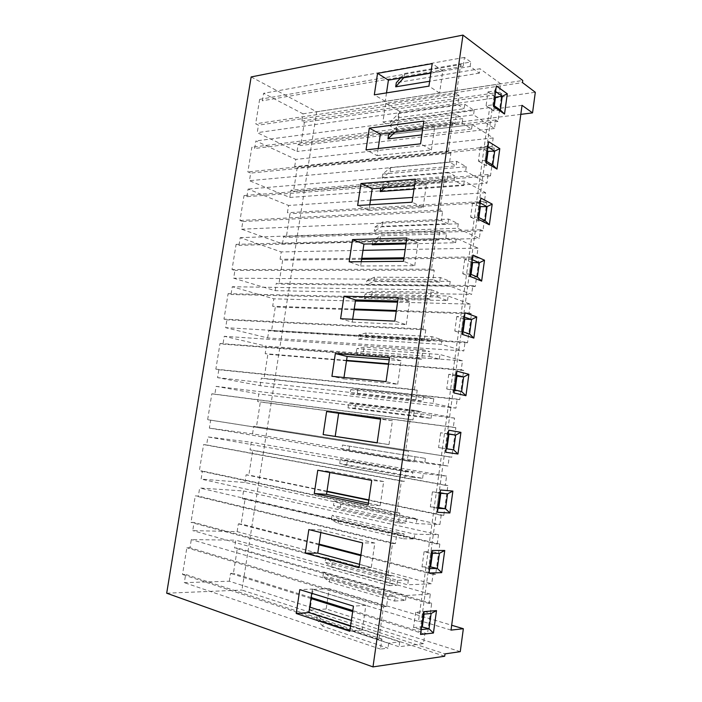 <?xml version="1.0" encoding="UTF-8"?>
<svg xmlns="http://www.w3.org/2000/svg" width="702" height="702" viewBox="0 0 702 702"><rect width="100%" height="100%" fill="white"/><g stroke="black" fill="none" stroke-linecap="round" stroke-linejoin="round"><path stroke-width="0.53" stroke-dasharray="3.51 2.63" d="M494.884 96.727L488.013 91.909L486.091 105.756L492.848 104.844L493.681 105.414M486.091 105.756L493.62 110.872L500.342 109.986M488.013 91.909L494.77 90.918L492.848 104.844L493.532 106.502M259.635 99.359L255.668 123.798L258.45 125.14L257.239 132.66L297.06 151.492L298.192 144.296L300.719 145.507L304.378 122.253L301.869 120.972L303.001 113.821L263.61 93.296L262.399 100.772L259.635 99.359L460.617 64.54L456.449 93.831L255.668 123.798M386.512 92.901L385.249 101.334L439.592 93.076L442.786 70.867L430.861 72.903M522.034 105.335L492.137 109.293L489.671 107.617L418.453 621.393L313.101 589.408L310.012 610.099L445.007 653.887M251.14 76.939L316.672 111.811L241.936 590.057L444.691 656.238M316.672 111.811L522.762 80.484M489.671 107.617L382.915 121.92L385.714 103.141L522.481 82.582M423.35 614.171L422.376 614.25L423.701 611.653M424.096 614.101L424.447 611.547L415.681 612.267L422.376 614.25L420.244 629.712L420.542 634.485M415.681 612.267L413.548 627.632L421.218 629.606M431.765 553.343L430.809 553.343L432.16 550.456M432.493 553.343L432.713 551.728L424.096 551.719L430.809 553.343L428.694 568.62L429.045 573.016M424.096 551.719L421.99 566.909L429.65 568.602M440.075 493.234L439.127 493.155L440.523 489.987M440.786 493.295L440.882 492.602L432.414 491.883L439.127 493.155L437.039 508.248L437.443 512.276M432.414 491.883L430.326 506.897L437.987 508.309M448.28 433.827L447.358 433.669L448.78 430.221M448.253 434.038L440.637 432.748L447.358 433.669L445.296 448.587L445.735 452.255M445.296 448.587L438.575 447.578L445.296 448.587M456.397 375.114L455.493 374.877L456.949 371.165M456.247 376.211L448.762 374.298L455.493 374.877L453.448 389.628L453.931 392.936M448.762 374.298L446.726 388.961L454.361 389.838M464.426 317.076L463.531 316.769L465.014 312.794M464.154 319.033L456.791 316.514L463.531 316.769L461.512 331.344L462.039 334.31M456.791 316.514L454.782 331.011L462.407 331.634M472.349 259.714L471.472 259.328L472.99 255.098M471.963 262.513L464.733 259.398L471.472 259.328L469.48 273.736L470.05 276.369M464.733 259.398L462.741 273.727L470.358 274.105M480.194 203.001L479.326 202.545L480.87 198.061M479.685 206.625L472.578 202.931L479.326 202.545L477.36 216.795L477.965 219.094M472.578 202.931L470.612 217.102L478.22 217.225M487.943 146.937L487.091 146.411L488.662 141.69M487.328 151.369L480.343 147.104L487.091 146.411L485.143 160.495L485.793 162.478M480.343 147.104L478.395 161.109L485.143 160.495L485.995 161.004M495.603 91.506L494.77 90.918L496.367 85.951M430.826 73.14L470.138 66.444L479.405 73.122L480.019 68.752L396.305 82.731M479.405 73.122L429.65 81.256M400.482 78.08L404.571 73.526L470.77 62.013L464.452 57.424L463.18 66.365L460.617 64.54M403.983 77.483L404.571 73.526M470.138 66.444L470.77 62.013M390.531 121.604L474.175 110.46L464.794 104.273L398.657 113.505L390.531 121.604L389.917 125.719L473.552 114.865L494.489 128.51L495.665 119.954L497.964 121.49L501.763 93.884L499.482 92.26L500.649 83.766L480.019 68.752M474.175 110.46L473.552 114.865M464.794 104.273L464.171 108.749L398.034 117.734L389.917 125.719M398.657 113.505L398.034 117.734M493.62 110.872L494.313 105.853M385.249 101.334L374.315 94.84M439.592 93.076L428.94 86.135M442.786 70.867L432.213 63.61M456.449 93.831L459.038 95.551L457.757 104.572L464.171 108.749M494.489 128.51L297.06 151.492M495.665 119.954L298.192 144.296M457.757 104.572L257.239 132.66M459.038 95.551L258.45 125.14M463.18 66.365L262.399 100.772M464.452 57.424L263.61 93.296M500.649 83.766L303.001 113.821M499.482 92.26L301.869 120.972M501.763 93.884L304.378 122.253M497.964 121.49L300.719 145.507M382.73 174.061L466.277 166.778L456.739 161.355L390.681 167.462L382.73 174.061L382.116 178.22L465.654 171.235L486.951 183.187L488.144 174.535L490.487 175.886L494.322 147.973L492.005 146.525L493.181 137.943L472.192 124.587L388.575 134.775M390.681 167.462L390.049 171.736L382.116 178.22M456.739 161.355L456.098 165.874L390.049 171.736M466.277 166.778L465.654 171.235M394.866 132.38L396.033 131.283L462.144 123.078L471.577 129.01L421.858 134.889M396.033 131.283L396.656 127.044L462.776 118.594L456.353 114.505L455.063 123.561L452.457 121.937L448.236 151.571L450.877 153.089L449.578 162.215L456.098 165.874M462.144 123.078L462.776 118.594M390.505 132.915L396.656 127.044M471.577 129.01L472.192 124.587M478.395 161.109L486.056 165.611L492.778 165.031M486.056 165.611L486.644 161.39M378.202 148.517L377.141 155.607L366.032 149.868M377.141 155.607L431.397 149.956L420.559 143.84M431.397 149.956L434.635 127.483L423.868 121.042M434.635 127.483L422.727 128.949M289.812 197.446L290.961 190.181L293.515 191.269L297.209 167.796L294.673 166.646L295.805 159.424L255.897 140.944L254.668 148.491L251.869 147.218L247.859 171.902L250.684 173.096L249.456 180.695L289.812 197.446L486.951 183.187M488.144 174.535L290.961 190.181M449.578 162.215L249.456 180.695M450.877 153.089L250.684 173.096M448.236 151.571L247.859 171.902M455.063 123.561L254.668 148.491M452.457 121.937L251.869 147.218M456.353 114.505L255.897 140.944M493.181 137.943L295.805 159.424M492.005 146.525L294.673 166.646M494.322 147.973L297.209 167.796M490.487 175.886L293.515 191.269M374.859 227.088L458.292 223.745L448.587 219.094L382.616 222.025L374.859 227.088L374.236 231.291L457.66 228.264L479.326 238.478L480.537 229.73L482.915 230.888L486.802 202.659L484.441 201.404L485.635 192.725L464.276 181.072L380.756 187.373L388.654 181.151L454.694 175.842L448.157 172.271L446.849 181.423L444.19 180.01L439.926 210.012L442.611 211.311L441.304 220.542L447.937 223.675L381.976 226.342L374.236 231.291M382.616 222.025L381.976 226.342M448.587 219.094L447.937 223.675M458.292 223.745L457.66 228.264M384.889 187.864L388.022 185.442L454.054 180.37L463.653 185.547L413.996 189.11M388.022 185.442L388.654 181.151M454.054 180.37L454.694 175.842M380.633 188.18L380.756 187.373M463.653 185.547L464.276 181.072M470.612 217.102L478.413 220.981L485.126 220.7M478.413 220.981L478.887 217.559M369.796 204.782L368.945 210.495L357.651 205.51M368.945 210.495L423.113 207.494L412.092 202.22M423.113 207.494L426.386 184.758L415.435 179.15M426.386 184.758L414.496 185.653M282.502 243.84L283.661 236.504L286.249 237.452L289.979 213.759L287.408 212.741L288.548 205.458L248.096 189.057L246.858 196.683L244.024 195.56L239.979 220.481L242.839 221.534L241.593 229.203L282.502 243.84L479.326 238.478M480.537 229.73L283.661 236.504M441.304 220.542L241.593 229.203M442.611 211.311L242.839 221.534M439.926 210.012L239.979 220.481M446.849 181.423L246.858 196.683M444.19 180.01L244.024 195.56M448.157 172.271L248.096 189.057M485.635 192.725L412.785 197.429M370.489 200.158L288.548 205.458M484.441 201.404L287.408 212.741M486.802 202.659L289.979 213.759M482.915 230.888L286.249 237.452M366.892 280.686L450.219 281.388L440.329 277.527L374.456 277.193L366.892 280.686L366.26 284.933L449.578 285.951L471.621 294.401L472.841 285.556L475.263 286.513L479.194 257.967L476.79 256.906L478.001 248.122L456.265 238.206L372.859 240.54L380.572 235.863L446.516 233.757L439.856 230.721L438.539 239.987L435.837 238.785L431.519 269.147L434.248 270.226L432.923 279.572L439.68 282.16L373.815 281.563L366.26 284.933M374.456 277.193L373.815 281.563M440.329 277.527L439.68 282.16M450.219 281.388L449.578 285.951M373.806 243.822L379.931 240.198L445.867 238.347L455.633 242.734L406.037 243.936M379.931 240.198L380.572 235.863M445.867 238.347L446.516 233.757M372.367 243.857L372.859 240.54M455.633 242.734L456.265 238.206M462.741 273.727L470.673 276.965L477.378 277M470.673 276.965L471.033 274.377M361.293 261.688L360.652 265.988L349.175 261.793M360.652 265.988L414.733 265.716L403.51 261.311M414.733 265.716L418.05 242.716L406.897 237.96M418.05 242.716L406.168 243.015M275.123 290.663L276.29 283.266L278.913 284.073L282.678 260.161L280.072 259.275L281.23 251.921L240.224 237.653L238.978 245.349L236.1 244.375L232.011 269.55L234.916 270.445L233.661 278.194L275.123 290.663L471.621 294.401M472.841 285.556L276.29 283.266M432.923 279.572L233.661 278.194M434.248 270.226L234.916 270.445M431.519 269.147L232.011 269.55M438.539 239.987L238.978 245.349M435.837 238.785L236.1 244.375M439.856 230.721L240.224 237.653M478.001 248.122L405.221 249.526M362.987 250.342L281.23 251.921M476.79 256.906L404.027 257.783M361.802 258.292L280.072 259.275M479.194 257.967L403.878 258.81M361.653 259.275L282.678 260.161M475.263 286.513L278.913 284.073M358.845 334.872L442.041 339.698L431.984 336.653L366.207 332.976L358.845 334.872L358.204 339.163L441.4 344.322L463.829 350.956L465.057 342.006L467.523 342.769L471.498 313.899L469.05 313.031L470.279 304.15L448.166 296.016L364.873 294.287L372.385 291.19L438.241 292.357L431.467 289.865L430.133 299.245L427.378 298.271L423.008 328.992L425.789 329.852L424.447 339.303L431.326 341.339L365.558 337.399L358.204 339.163M366.207 332.976L365.558 337.399M431.984 336.653L431.326 341.339M442.041 339.698L441.4 344.322M437.583 297.007L447.525 300.596L364.241 298.543L371.744 295.568L437.583 297.007L438.241 292.357M371.744 295.568L372.385 291.19M364.241 298.543L364.873 294.287M447.525 300.596L448.166 296.016M454.782 331.011L462.855 333.599L469.55 333.95M462.855 333.599L463.092 331.862M352.694 319.261L352.264 322.113L340.593 318.726M352.264 322.113L406.256 324.631L394.831 321.112M406.256 324.631L409.608 301.351L398.262 297.481M409.608 301.351L397.744 301.044M267.664 337.943L268.848 330.466L271.507 331.142L275.307 306.993L272.666 306.248L273.833 298.824L232.274 286.723L231.011 294.498L228.097 293.673L223.973 319.103L226.904 319.849L225.64 327.667L267.664 337.943L463.829 350.956M465.057 342.006L268.848 330.466M424.447 339.303L225.64 327.667M425.789 329.852L226.904 319.849M423.008 328.992L223.973 319.103M430.133 299.245L231.011 294.498M427.378 298.271L228.097 293.673M431.467 289.865L232.274 286.723M470.279 304.15L397.578 302.176M355.414 301.035L273.833 298.824M469.05 313.031L396.367 310.521M354.212 309.064L272.666 306.248M471.498 313.899L396.261 311.249M354.115 309.766L275.307 306.993M467.523 342.769L271.507 331.142M350.71 389.654L433.775 398.701L423.534 396.49L357.871 389.399L350.71 389.654L350.061 393.989L433.116 403.378L455.94 408.152L457.195 399.105L459.705 399.666L463.715 370.463L461.232 369.796L462.469 360.819L439.97 354.501L356.8 348.622L364.119 347.139L429.861 351.667L422.964 349.728L421.621 359.222L418.813 358.468L414.391 389.566L417.225 390.198L415.865 399.763L422.867 401.228L357.204 393.866L350.061 393.989M357.871 389.399L357.204 393.866M423.534 396.49L422.867 401.228M433.775 398.701L433.116 403.378M429.203 356.362L439.32 359.134L356.16 352.922L363.46 351.57L429.203 356.362L429.861 351.667M363.46 351.57L364.119 347.139M356.16 352.922L356.8 348.622M439.32 359.134L439.97 354.501M446.726 388.961L454.94 390.882L461.635 391.549M454.94 390.882L455.054 390.005M343.989 377.5L343.787 378.887L331.923 376.316M343.787 378.887L397.674 384.248L386.047 381.634M397.674 384.248L401.061 360.696L389.513 357.722M401.061 360.696L389.224 359.766M260.144 385.67L261.337 378.124L264.031 378.65L267.866 354.282L265.189 353.676L266.365 346.174L224.245 336.293L222.973 344.138L220.016 343.471L215.847 369.155L218.822 369.743L217.541 377.641L260.144 385.67L455.94 408.152M457.195 399.105L261.337 378.124M415.865 399.763L217.541 377.641M417.225 390.198L218.822 369.743M414.391 389.566L215.847 369.155M421.621 359.222L222.973 344.138M418.813 358.468L220.016 343.471M422.964 349.728L224.245 336.293M462.469 360.819L266.365 346.174M461.232 369.796L388.627 363.829M346.551 360.363L265.189 353.676M463.715 370.463L388.566 364.25M346.49 360.775L267.866 354.282M459.705 399.666L264.031 378.65M342.479 445.033L425.403 458.406L342.479 445.033L341.83 449.42L424.745 463.136L447.973 466.014L449.227 456.853L451.781 457.204L455.844 427.676L453.317 427.211L454.571 418.129L431.677 413.68L348.64 403.553L355.747 403.711L421.393 411.679L414.364 410.319L413.004 419.919L410.152 419.41L405.668 450.877L408.555 451.281L407.178 460.96L414.303 461.846L341.83 449.42M349.429 446.463L348.762 450.982M414.987 457.046L414.303 461.846M425.403 458.406L424.745 463.136M420.717 416.435L431.019 418.366L347.999 407.906L355.089 408.195L420.717 416.435L421.393 411.679M355.089 408.195L355.747 403.711M347.999 407.906L348.64 403.553M431.019 418.366L431.677 413.68M440.637 432.748L438.575 447.578M377.176 442.769L388.987 444.585L377.149 442.901M388.987 444.585L392.418 420.744L380.668 418.69M392.418 420.744L380.598 419.182M252.544 433.854L253.747 426.237L256.484 426.623L260.354 402.009L257.643 401.553L258.836 393.98L216.137 386.354L214.847 394.278L211.846 393.769L207.634 419.708L210.661 420.138L209.363 428.123L252.544 433.854L447.973 466.014M449.227 456.853L253.747 426.237M407.178 460.96L209.363 428.123M408.555 451.281L210.661 420.138M405.668 450.877L207.634 419.708M413.004 419.919L214.847 394.278M410.152 419.41L211.846 393.769M414.364 410.319L216.137 386.354M454.571 418.129L258.836 393.98M453.317 427.211L257.643 401.553M455.844 427.676L260.354 402.009M451.781 457.204L256.484 426.623M334.161 501.035L416.935 518.822L406.326 518.339L340.9 504.176L334.161 501.035L333.503 505.475L416.268 523.613L439.9 524.543L441.181 515.277L443.778 515.417L447.885 485.538L445.314 485.293L446.577 476.105L423.28 473.56L340.391 459.09L347.288 460.942L412.811 472.42L405.668 471.639L404.282 481.361L401.377 481.089L396.849 512.951L399.78 513.101L398.385 522.911L405.642 523.192L340.224 508.748L333.503 505.475M340.9 504.176L340.224 508.748M406.326 518.339L405.642 523.192M416.935 518.822L416.268 523.613M412.135 477.237L422.613 478.308L339.742 463.487L346.621 465.47L412.135 477.237L412.811 472.42M346.621 465.47L347.288 460.942M339.742 463.487L340.391 459.09M422.613 478.308L423.28 473.56M430.326 506.897L438.118 507.388M440.882 492.602L447.569 493.857M368.401 503.176L380.194 505.651L383.669 481.528L329.958 471.428L317.778 470.226M329.958 471.428L329.8 472.49M380.194 505.651L368.146 504.922M383.669 481.528L371.709 480.414M244.875 482.502L246.095 474.806L248.859 475.043L252.773 450.201L250.017 449.885L251.228 442.242L207.941 436.916L206.642 444.928L203.598 444.577L199.35 470.779L202.413 471.042L201.105 479.106L244.875 482.502L439.9 524.543M441.181 515.277L368.822 500.272M326.948 491.584L246.095 474.806M398.385 522.911L201.105 479.106M399.78 513.101L202.413 471.042M396.849 512.951L199.35 470.779M404.282 481.361L206.642 444.928M401.377 481.089L203.598 444.577M405.668 471.639L207.941 436.916M446.577 476.105L251.228 442.242M445.314 485.293L250.017 449.885M447.885 485.538L252.773 450.201M443.778 515.417L368.875 499.903M327 491.233L248.859 475.043M325.746 557.66L408.371 579.966L397.569 580.378L332.265 562.548L325.746 557.66L325.079 562.144L407.686 584.81L431.739 583.748L433.037 574.376L435.679 574.297L439.838 544.076L437.214 544.05L438.496 534.748L414.785 534.161L332.046 515.242L338.733 518.822L404.133 533.897L396.858 533.722L395.454 543.559L392.497 543.532L387.908 575.789L390.9 575.693L389.487 585.617L396.876 585.293L331.581 567.172L325.079 562.144M332.265 562.548L331.581 567.172M397.569 580.378L396.876 585.293M408.371 579.966L407.686 584.81M403.448 538.767L414.119 538.961L331.388 519.691L338.057 523.402L403.448 538.767L404.133 533.897M338.057 523.402L338.733 518.822M331.388 519.691L332.046 515.242M414.119 538.961L414.785 534.161M421.99 566.909L429.905 566.751M432.713 551.728L439.391 553.334M359.529 564.311L371.297 567.462L374.815 543.041L321.218 529.913L308.836 529.58M321.218 529.913L320.823 532.546M371.297 567.462L359.038 567.707M374.815 543.041L362.636 542.892M237.136 531.625L238.355 523.859L241.163 523.946L245.112 498.859L242.322 498.692L243.541 490.979L199.666 487.995L198.359 496.086L195.27 495.902L190.97 522.367L194.077 522.472L192.76 530.615L237.136 531.625L431.739 583.748M433.037 574.376L360.793 555.633M318.998 544.787L238.355 523.859M389.487 585.617L192.76 530.615M390.9 575.693L194.077 522.472M387.908 575.789L190.97 522.367M395.454 543.559L198.359 496.086M392.497 543.532L195.27 495.902M396.858 533.722L199.666 487.995M438.496 534.748L243.541 490.979M437.214 544.05L242.322 498.692M439.838 544.076L245.112 498.859M435.679 574.297L360.889 554.94M319.094 544.12L241.163 523.946M350.605 625.815L399.692 641.856L388.697 643.172L323.534 621.603L317.76 615.461M322.841 626.281L316.567 619.454L399.008 646.753L423.49 643.655L424.798 634.169L427.483 633.862L431.686 603.29L429.027 603.483L430.317 594.076L406.195 595.489L323.613 572.025L330.08 577.369L395.349 596.13L387.934 596.56L386.521 606.528L383.503 606.747L378.861 639.399L381.906 639.057L380.475 649.104L387.995 648.157L322.841 626.281L323.534 621.603M317.19 615.277L316.567 619.454M388.697 643.172L387.995 648.157M399.692 641.856L399.008 646.753M394.647 601.061L405.51 600.35L322.946 576.526L329.396 582.002L394.647 601.061L395.349 596.13M329.396 582.002L330.08 577.369M322.946 576.526L323.613 572.025M405.51 600.35L406.195 595.489M413.548 627.632L421.604 626.807M424.447 611.547L431.116 613.504M350.544 626.193L362.293 630.027L365.847 605.308L312.381 589.075L299.789 589.636M312.381 589.075L311.749 593.313M362.293 630.027L349.807 631.273M365.847 605.308L353.457 606.151M229.317 581.221L230.554 573.376L233.397 573.315L237.381 547.981L234.556 547.972L235.784 540.18L191.304 539.592L189.979 547.762L186.855 547.744L182.511 574.49L185.661 574.42L184.328 582.642L229.317 581.221L309.696 607.063M423.49 643.655L351.377 620.463M424.798 634.169L352.667 611.6M310.968 598.543L230.554 573.376M380.475 649.104L184.328 582.642M381.906 639.057L185.661 574.42M378.861 639.399L182.511 574.49M386.521 606.528L189.979 547.762M383.503 606.747L186.855 547.744M387.934 596.56L191.304 539.592M430.317 594.076L235.784 540.18M429.027 603.483L234.556 547.972M431.686 603.29L237.381 547.981M427.483 633.862L352.816 610.573M311.109 597.56L233.397 573.315M492.137 109.293L421.332 621.121L418.453 621.393M451.017 630.106L421.332 621.121M520.814 114.356L396.972 129.861L399.692 111.425L535.31 92.269M399.692 111.425L385.714 103.141M396.972 129.861L382.915 121.92M460.266 651.667L326.167 608.985L329.168 588.688L451.676 625.245M329.168 588.688L313.101 589.408M326.167 608.985L310.012 610.099M166.69 593.208L241.936 590.057"/><path stroke-width="1.05" d="M493.681 105.414L500.342 109.986L504.527 114.031L493.532 106.502L496.367 85.951L507.3 93.814L504.527 114.031M366.032 149.868L369.305 128.133L423.868 121.042L420.559 143.84L366.032 149.868M349.175 261.793L352.518 239.566L406.897 237.96L403.51 261.311L349.175 261.793M331.923 376.316L335.345 353.562L389.513 357.722L386.047 381.634L331.923 376.316M314.268 493.506L317.778 470.226L371.709 480.414L368.146 504.922L314.268 493.506L326.527 494.375L368.401 503.176M296.2 613.478L299.789 589.636L353.457 606.151L349.807 631.273L296.2 613.478L308.871 612.556L350.544 626.193M372.99 666.9L166.69 593.208L251.14 76.939L462.96 35.1L372.99 666.9L444.691 656.238L445.007 653.887L460.266 651.667L463.346 628.72L451.017 630.106L522.034 105.335L532.546 112.882L520.814 114.356M305.291 553.141L308.836 529.58L362.636 542.892L359.038 567.707L305.291 553.141L317.752 553.123L359.529 564.311M323.148 434.573L326.614 411.556L380.668 418.69L377.149 442.901L323.148 434.573L377.176 442.769M340.593 318.726L343.98 296.235L398.262 297.481L394.831 321.112L340.593 318.726M357.651 205.51L360.96 183.529L415.435 179.15L412.092 202.22L357.651 205.51M374.315 94.84L377.553 73.35L432.213 63.61L428.94 86.135L374.315 94.84M430.861 72.903L388.417 80.133L386.512 92.901M485.793 162.478L488.662 141.69L499.789 148.648L496.99 169.103L485.793 162.478M477.965 219.094L480.87 198.061L492.19 204.106L489.355 224.789L477.965 219.094M470.05 276.369L472.99 255.098L484.503 260.196L481.642 281.107L470.05 276.369M462.039 334.31L465.014 312.794L476.737 316.918L473.832 338.083L462.039 334.31M453.931 392.936L456.949 371.165L468.875 374.306L465.944 395.709L453.931 392.936M445.735 452.255L448.78 430.221L460.924 432.353L457.958 454.001L445.735 452.255M437.443 512.276L440.523 489.987L452.878 491.075L449.877 512.978L437.443 512.276M429.045 573.016L432.16 550.456L444.735 550.491L441.698 572.648L429.045 573.016M420.542 634.485L423.701 611.653L436.504 610.6L433.432 633.028L420.542 634.485M462.96 35.1L522.762 80.484L522.481 82.582L535.31 92.269L532.546 112.882M436.504 610.6L431.116 613.504L423.35 614.171M421.218 629.606L429.019 628.773L433.432 633.028M421.604 626.807L429.019 628.773L431.116 613.504M444.735 550.491L439.391 553.334L431.765 553.343M429.65 568.602L437.311 568.427L441.698 572.648M429.905 566.751L437.311 568.427L439.391 553.334M452.878 491.075L447.569 493.857L440.075 493.234M437.987 508.309L445.516 508.774L449.877 512.978M438.118 507.388L445.516 508.774L447.569 493.857M460.924 432.353L455.651 435.082L448.28 433.827M446.928 448.824L448.955 434.161L455.651 435.082L453.624 449.824L446.226 448.718L453.624 449.824L457.958 454.001M468.875 374.306L463.636 376.974L456.397 375.114M454.361 389.838L461.635 391.549L465.944 395.709M461.635 391.549L463.636 376.974L456.247 376.211M476.737 316.918L471.533 319.533L464.426 317.076M462.407 331.634L469.55 333.95L473.832 338.083M469.55 333.95L471.533 319.533L464.154 319.033M484.503 260.196L479.343 262.75L472.349 259.714M470.358 274.105L477.378 277L481.642 281.107M477.378 277L479.343 262.75L471.963 262.513M492.19 204.106L487.056 206.616L480.194 203.001M478.22 217.225L485.126 220.7L489.355 224.789M485.126 220.7L487.056 206.616L479.685 206.625M499.789 148.648L494.691 151.105L487.943 146.937M485.995 161.004L492.778 165.031L496.99 169.103M492.778 165.031L494.691 151.105L487.328 151.369M507.3 93.814L502.237 96.218L495.603 91.506M500.342 109.986L502.237 96.218L495.515 97.174L494.884 96.727M429.65 81.256L395.7 86.811L396.305 82.731L400.482 78.08M395.7 86.811L403.983 77.483M403.948 77.72L430.826 73.14M494.313 105.853L495.515 97.174M388.417 80.133L377.553 73.35M421.858 134.889L387.96 138.891L394.866 132.38M387.96 138.891L388.575 134.775L390.505 132.915M486.644 161.39L487.978 151.764M422.727 128.949L380.344 134.17L369.305 128.133M380.344 134.17L378.202 148.517M413.996 189.11L380.142 191.541L384.889 187.864M380.142 191.541L380.633 188.18M478.887 217.559L480.343 206.967M414.496 185.653L372.183 188.812L360.96 183.529M372.183 188.812L369.796 204.782M412.785 197.429L370.489 200.158M406.037 243.936L372.235 244.752L373.806 243.822M372.235 244.752L372.367 243.857M471.033 274.377L472.63 262.802M406.168 243.015L363.926 244.068L352.518 239.566M363.926 244.068L361.293 261.688M405.221 249.526L362.987 250.342M404.027 257.783L361.802 258.292M403.878 258.81L361.653 259.275M463.092 331.862L464.829 319.27M397.744 301.044L355.581 299.947L343.98 296.235M355.581 299.947L352.694 319.261M397.578 302.176L355.414 301.035M396.367 310.521L354.212 309.064M396.261 311.249L354.115 309.766M455.054 390.005L456.941 376.386M389.224 359.766L347.139 356.458L335.345 353.562M347.139 356.458L343.989 377.5M388.627 363.829L346.551 360.363M388.566 364.25L346.49 360.775M448.955 434.161L448.253 434.038M380.598 419.182L326.614 411.556M338.592 413.618L335.205 436.302M438.838 507.432L440.786 493.295M329.8 472.49L326.527 494.375M368.822 500.272L326.948 491.584M368.875 499.903L327 491.233M430.642 566.733L432.493 553.343M320.823 532.546L317.752 553.123M360.793 555.633L318.998 544.787M360.889 554.94L319.094 544.12M317.76 615.461L350.605 625.815M422.35 626.728L424.096 614.101M311.749 593.313L308.871 612.556M351.377 620.463L309.696 607.063M352.667 611.6L310.968 598.543M352.816 610.573L311.109 597.56M451.676 625.245L463.346 628.72"/></g></svg>
